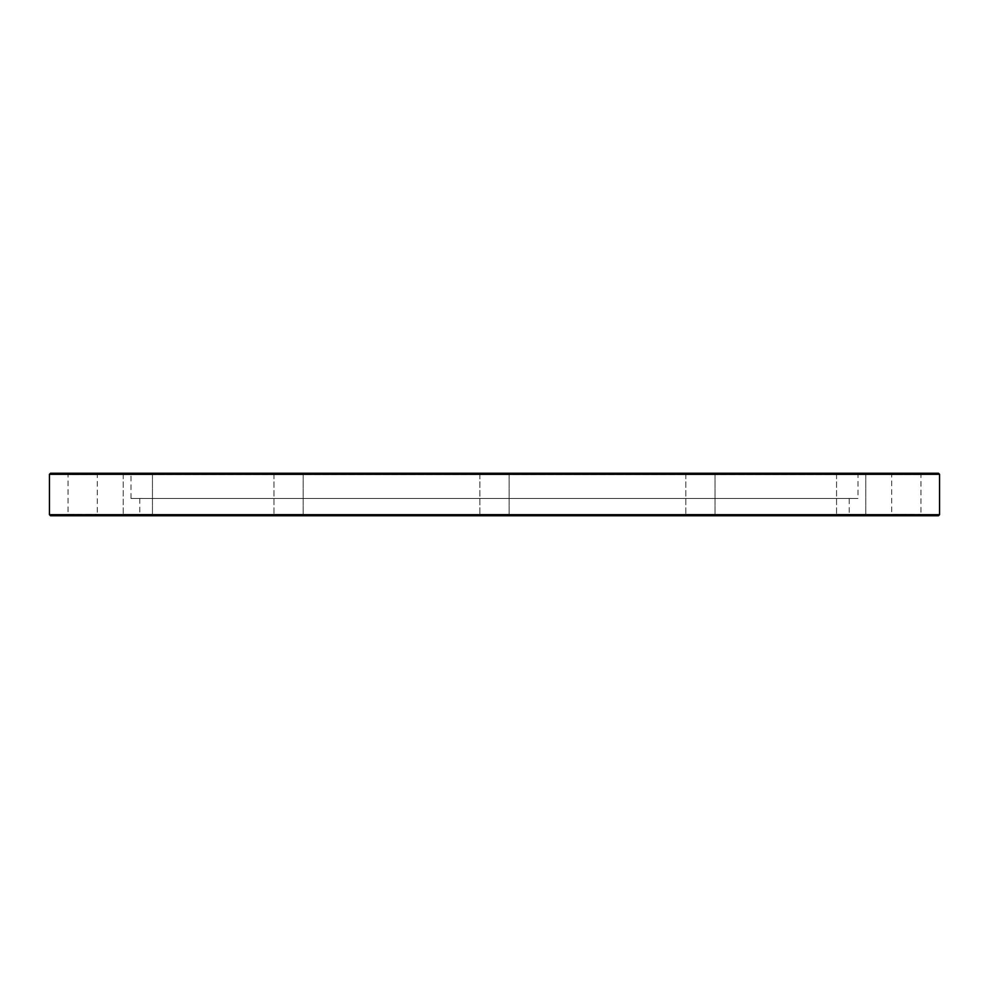 <?xml version="1.0" encoding="UTF-8"?>
<svg xmlns="http://www.w3.org/2000/svg" width="989" height="989" viewBox="0 0 989 989"><rect width="100%" height="100%" fill="white"/><g stroke="black" fill="none" stroke-linecap="round" stroke-linejoin="round"><path stroke-width="0.74" stroke-dasharray="4.95 3.71" d="M859.305 473.249L857.982 474.572L857.982 498.481L131.018 498.481L131.018 474.572L857.982 474.572L131.018 474.572L129.695 473.249L859.305 473.249L129.695 473.249M131.018 498.481L857.982 498.481M849.217 498.481L139.783 498.481L849.217 498.481L849.217 515.751L139.783 515.751L849.217 515.751M139.783 498.481L139.783 515.751M123.229 474.572L121.894 473.249L153.777 473.249L121.894 473.249L153.777 473.249L121.894 473.249L123.229 474.572L123.229 514.428L121.894 515.751L153.777 515.751L121.894 515.751L153.777 515.751L121.894 515.751L123.229 514.428L152.454 514.428L153.777 515.751L152.454 514.428L123.229 514.428L152.454 514.428L123.229 514.428L123.229 474.572L152.454 474.572L153.777 473.249L152.454 474.572L123.229 474.572M273.965 474.572L272.643 473.249L304.525 473.249L272.643 473.249L304.525 473.249L272.643 473.249L273.965 474.572L273.965 514.428L272.643 515.751L304.525 515.751L272.643 515.751L304.525 515.751L272.643 515.751L273.965 514.428L303.19 514.428L304.525 515.751L303.19 514.428L273.965 514.428L303.19 514.428L273.965 514.428L273.965 474.572L303.19 474.572L304.525 473.249L303.19 474.572L273.965 474.572M479.888 474.572L478.552 473.249L510.448 473.249L478.552 473.249L510.448 473.249L478.552 473.249L479.888 474.572L479.888 514.428L478.552 515.751L510.448 515.751L478.552 515.751L510.448 515.751L478.552 515.751L479.888 514.428L509.112 514.428L510.448 515.751L509.112 514.428L479.888 514.428L509.112 514.428L479.888 514.428L479.888 474.572L509.112 474.572L510.448 473.249L509.112 474.572L479.888 474.572M685.81 474.572L684.475 473.249L716.357 473.249L684.475 473.249L716.357 473.249L684.475 473.249L685.81 474.572L685.81 514.428L684.475 515.751L716.357 515.751L684.475 515.751L716.357 515.751L684.475 515.751L685.81 514.428L715.035 514.428L716.357 515.751L715.035 514.428L685.81 514.428L715.035 514.428L685.81 514.428L685.81 474.572L715.035 474.572L716.357 473.249L715.035 474.572L685.81 474.572M836.546 474.572L835.223 473.249L867.106 473.249L835.223 473.249L867.106 473.249L835.223 473.249L836.546 474.572L836.546 514.428L835.223 515.751L867.106 515.751L835.223 515.751L867.106 515.751L835.223 515.751L836.546 514.428L865.771 514.428L867.106 515.751L865.771 514.428L836.546 514.428L865.771 514.428L836.546 514.428L836.546 474.572L865.771 474.572L867.106 473.249L865.771 474.572L836.546 474.572M922.28 473.249L920.957 474.572L920.957 514.428L922.28 515.751L890.397 515.751L891.719 514.428L920.957 514.428L891.719 514.428L891.719 474.572L920.957 474.572L891.719 474.572L890.397 473.249L922.28 473.249L890.397 473.249M152.454 474.572L152.454 514.428L152.454 474.572M303.19 474.572L303.19 514.428L303.19 474.572M509.112 474.572L509.112 514.428L509.112 474.572M715.035 474.572L715.035 514.428L715.035 474.572M865.771 474.572L865.771 514.428L865.771 474.572M98.603 473.249L97.281 474.572L97.281 514.428L98.603 515.751L66.72 515.751L68.043 514.428L97.281 514.428L68.043 514.428L68.043 474.572L97.281 474.572L68.043 474.572L66.72 473.249L98.603 473.249L66.72 473.249M939.55 514.688L49.45 514.688M49.45 474.312L939.55 474.312M50.513 515.751L938.487 515.751M890.397 515.751L922.28 515.751M66.72 515.751L98.603 515.751M938.487 473.249L50.513 473.249"/><path stroke-width="1.48" d="M939.55 514.688L938.487 515.751L50.513 515.751L49.45 514.688L939.55 514.688L939.55 474.312L49.45 474.312L50.513 473.249L938.487 473.249L939.55 474.312M49.45 514.688L49.45 474.312"/></g></svg>
